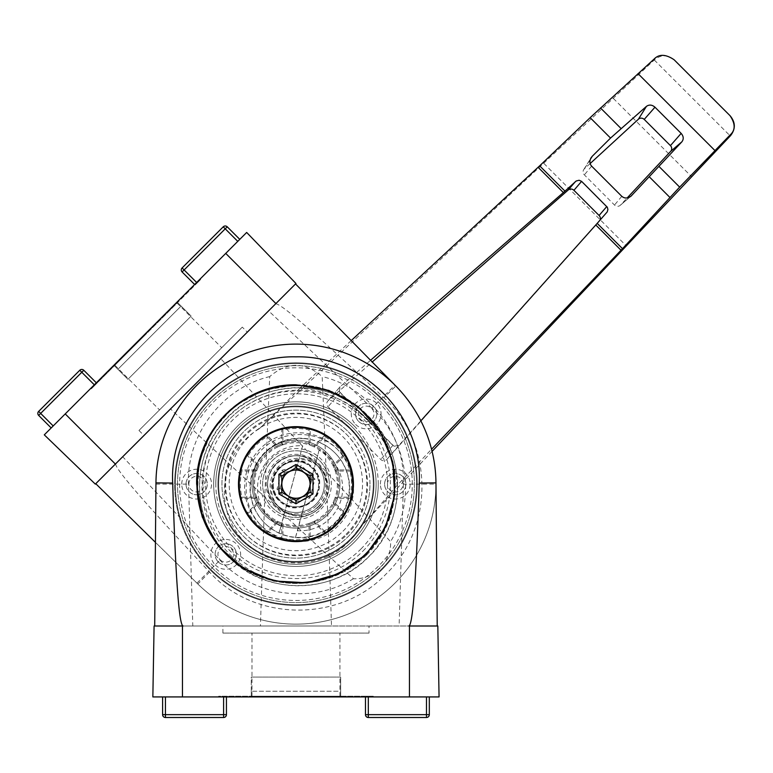 <?xml version="1.0" encoding="UTF-8"?>
<svg xmlns="http://www.w3.org/2000/svg" width="773" height="773" viewBox="0 0 773 773"><rect width="100%" height="100%" fill="white"/><g stroke="black" fill="none" stroke-linecap="round" stroke-linejoin="round"><path stroke-width="0.58" stroke-dasharray="3.87 2.9" d="M186.013 484.13A10.638 10.638 0 0 1 201.975 474.912A10.638 10.638 0 0 1 201.975 493.348A10.638 10.638 0 0 1 186.013 484.13A10.638 10.638 0 0 1 201.975 474.912A10.638 10.638 0 0 1 201.975 493.348A10.638 10.638 0 0 1 186.013 484.13A10.638 10.638 0 0 1 201.975 474.912A10.638 10.638 0 0 1 201.975 493.348A10.638 10.638 0 0 1 186.013 484.13M384.625 484.13A10.638 10.638 0 0 1 400.588 474.912A10.638 10.638 0 0 1 400.588 493.348A10.638 10.638 0 0 1 384.625 484.13A10.638 10.638 0 0 1 400.588 474.912A10.638 10.638 0 0 1 400.588 493.348A10.638 10.638 0 0 1 384.625 484.13A10.638 10.638 0 0 1 400.588 474.912A10.638 10.638 0 0 1 400.588 493.348A10.638 10.638 0 0 1 384.625 484.13M295.962 633.087L251.979 633.087L295.962 633.087M369.021 633.087L222.895 633.087L369.021 633.087L369.021 625.995L331.491 625.995C328.486 530.404 325.385 447.267 322.186 376.586C304.697 361.59 287.218 361.59 269.738 376.586C266.53 447.267 263.429 530.404 260.433 625.995L369.021 625.995M272.55 484.13C271.081 514.325 320.824 514.325 319.365 484.14C320.853 453.935 271.091 453.925 272.55 484.13A23.412 23.412 0 0 1 307.664 463.858A23.412 23.412 0 0 1 307.664 504.402A23.412 23.412 0 0 1 272.55 484.13M260.433 625.995L154.706 625.995L155.953 482.903A140.01 140.01 0 0 1 295.962 344.12A140.01 140.01 0 0 1 435.962 482.903L435.972 484.13L403.4 484.13C405.574 435.025 369.987 387.911 322.186 376.586M269.738 376.586C221.928 387.911 186.341 435.025 188.515 484.13L192.806 625.995M437.827 625.995L154.706 625.995L155.953 482.903L154.706 625.995L331.491 625.995M439.064 696.927L152.851 696.927M340.651 696.927L251.273 696.927L340.651 696.927L340.651 677.071L251.273 677.071L251.273 696.927L162.601 696.927L251.273 696.927L251.273 691.255L251.273 696.927L251.273 696.222L373.282 696.222L373.282 696.927L373.282 696.222L340.651 696.222L340.651 696.927L340.651 691.255L251.273 691.255L340.651 691.255L340.651 696.927M154.706 625.995L154.088 625.995M409.458 696.927L409.458 625.995L182.467 625.995L182.467 696.927M350.903 469.945L336.091 469.945A42.563 42.563 0 0 0 310.147 444.002L310.147 429.189A56.748 56.748 0 0 0 281.778 429.189L281.778 444.002A42.563 42.563 0 0 0 255.834 469.945L241.012 469.945A56.748 56.748 0 0 0 241.012 498.314L255.834 498.314A42.563 42.563 0 0 0 281.778 524.258L281.778 539.071A56.748 56.748 0 0 0 310.147 539.071L310.147 524.258A42.563 42.563 0 0 0 336.091 498.314L350.903 498.314A56.748 56.748 0 0 0 350.903 469.945L336.091 469.945A42.563 42.563 0 0 0 310.147 444.002L310.147 429.189A56.748 56.748 0 0 0 281.778 429.189L281.778 444.002A42.563 42.563 0 0 0 255.834 469.945L241.012 469.945A56.748 56.748 0 0 0 241.012 498.314L255.834 498.314A42.563 42.563 0 0 0 281.778 524.258L281.778 539.071A56.748 56.748 0 0 0 310.147 539.071L310.147 524.258A42.563 42.563 0 0 0 336.091 498.314L350.903 498.314A56.748 56.748 0 0 0 350.903 469.945L350.014 471.076L335.279 471.076A41.423 41.423 0 0 0 309.016 444.813L309.016 430.068A55.608 55.608 0 0 0 282.908 430.068L282.908 444.813A41.423 41.423 0 0 0 256.646 471.076L241.901 471.076A55.608 55.608 0 0 0 241.901 497.184L256.646 497.184A41.423 41.423 0 0 0 282.908 523.447L282.908 538.192A55.608 55.608 0 0 0 309.016 538.192L309.016 523.447A41.423 41.423 0 0 0 335.279 497.184L350.014 497.184A55.608 55.608 0 0 0 350.014 471.076M350.903 498.314L350.014 497.184M336.091 469.945L335.279 471.076M310.147 444.002L309.016 444.813M310.147 429.189L309.016 430.068M281.778 429.189L282.908 430.068M281.778 444.002L282.908 444.813M255.834 469.945L256.646 471.076M241.901 497.184L241.012 498.314A56.748 56.748 0 0 1 241.012 469.945L241.901 471.076M340.651 677.071L340.651 691.255L340.651 677.071L251.273 677.071L251.273 696.222L218.643 696.222L218.643 696.927L218.643 696.222L340.651 696.222L340.651 677.071L251.273 677.071L340.651 677.071M295.962 696.222L251.979 696.222L295.962 696.222M217.928 484.13A78.025 78.025 0 0 1 334.97 416.56A78.025 78.025 0 0 1 334.97 551.7A78.025 78.025 0 0 1 217.928 484.13A78.025 78.025 0 0 1 334.97 416.56A78.025 78.025 0 0 1 334.97 551.7A78.025 78.025 0 0 1 217.928 484.13M196.651 484.13A99.311 99.311 0 0 1 345.618 398.124A99.311 99.311 0 0 1 345.618 570.136A99.311 99.311 0 0 1 196.651 484.13M329.298 484.13A33.336 33.336 0 0 0 295.962 450.794A33.336 33.336 0 0 0 262.617 484.13A33.336 33.336 0 0 0 295.962 517.466A33.336 33.336 0 0 0 329.298 484.13M403.4 484.13L399.11 625.995M435.972 484.13L435.962 482.903A140.01 140.01 0 0 0 295.962 344.12A140.01 140.01 0 0 0 155.953 482.903A140.01 140.01 0 0 1 295.962 344.12A140.01 140.01 0 0 1 435.962 482.903L437.218 625.995M218.643 484.13A77.319 77.319 0 0 0 295.962 561.449A77.319 77.319 0 0 0 373.282 484.13A77.319 77.319 0 0 0 295.962 406.811A77.319 77.319 0 0 0 218.643 484.13A77.319 77.319 0 0 1 334.622 417.169A77.319 77.319 0 0 1 334.622 551.091A77.319 77.319 0 0 1 218.643 484.13A77.319 77.319 0 0 1 334.622 417.169A77.319 77.319 0 0 1 334.622 551.091A77.319 77.319 0 0 1 218.643 484.13M174.659 484.13A121.293 121.293 0 0 1 356.604 379.079A121.293 121.293 0 0 1 356.604 589.181A121.293 121.293 0 0 1 174.659 484.13A121.293 121.293 0 0 0 295.962 605.423A121.293 121.293 0 0 0 417.256 484.13A121.293 121.293 0 0 0 295.962 362.837A121.293 121.293 0 0 0 174.659 484.13M256.646 497.184L255.834 498.314A42.563 42.563 0 0 0 281.778 524.258L282.908 523.447M309.016 538.192L310.147 539.071A56.748 56.748 0 0 1 281.778 539.071L282.908 538.192M335.279 497.184L336.091 498.314A42.563 42.563 0 0 1 310.147 524.258L309.016 523.447M175.374 484.13A120.588 120.588 0 0 1 295.962 363.542A120.588 120.588 0 0 1 416.55 484.13A120.588 120.588 0 0 1 295.962 604.718A120.588 120.588 0 0 1 175.374 484.13M369.977 484.13A74.015 74.015 0 0 0 258.955 420.029A74.015 74.015 0 0 0 258.955 548.231A74.015 74.015 0 0 0 369.977 484.13M394.559 484.13A98.596 98.596 0 0 0 246.664 398.742A98.596 98.596 0 0 0 246.664 569.517A98.596 98.596 0 0 0 394.559 484.13M353.416 484.13A57.453 57.453 0 0 0 267.236 434.368A57.453 57.453 0 0 0 267.236 533.892A57.453 57.453 0 0 0 353.416 484.13M339.936 484.13A43.984 43.984 0 0 0 273.971 446.04A43.984 43.984 0 0 0 273.971 522.219A43.984 43.984 0 0 0 339.936 484.13A43.984 43.984 0 0 0 273.971 446.04A43.984 43.984 0 0 0 273.971 522.219A43.984 43.984 0 0 0 339.936 484.13M373.987 484.13A78.025 78.025 0 0 0 256.945 416.56A78.025 78.025 0 0 0 256.945 551.7A78.025 78.025 0 0 0 373.987 484.13A78.025 78.025 0 0 0 256.945 416.56A78.025 78.025 0 0 0 256.945 551.7A78.025 78.025 0 0 0 373.987 484.13A78.025 78.025 0 0 0 256.945 416.56A78.025 78.025 0 0 0 256.945 551.7A78.025 78.025 0 0 0 373.987 484.13M416.55 484.13A120.588 120.588 0 0 0 235.668 379.698A120.588 120.588 0 0 0 235.668 588.562A120.588 120.588 0 0 0 416.55 484.13A120.588 120.588 0 0 0 235.668 379.698A120.588 120.588 0 0 0 235.668 588.562A120.588 120.588 0 0 0 416.55 484.13M226.441 714.667A2.841 2.841 0 0 1 223.61 717.499L223.61 714.667L226.441 714.667A2.841 2.841 0 0 1 223.61 717.499L165.441 717.499L165.441 696.927M226.441 696.927L226.441 696.222L223.61 696.222L226.441 696.222L226.441 696.927M429.315 696.927L429.315 714.667A2.841 2.841 0 0 1 426.483 717.499L426.483 714.667L429.315 714.667A2.841 2.841 0 0 1 426.483 717.499L368.315 717.499A2.841 2.841 0 0 1 365.474 714.667L365.474 696.222L368.315 696.222L365.474 696.222L365.474 696.927M218.218 561.874A10.638 10.638 0 0 0 236.016 557.101A10.638 10.638 0 0 0 222.982 544.076A10.638 10.638 0 0 0 218.218 561.874A10.638 10.638 0 0 0 236.016 557.101A10.638 10.638 0 0 0 222.982 544.076A10.638 10.638 0 0 0 218.218 561.874A10.638 10.638 0 0 0 236.016 557.101A10.638 10.638 0 0 0 222.982 544.076A10.638 10.638 0 0 0 218.218 561.874M358.653 421.43A10.638 10.638 0 0 0 376.461 416.666A10.638 10.638 0 0 0 363.426 403.632A10.638 10.638 0 0 0 358.653 421.43A10.638 10.638 0 0 0 376.461 416.666A10.638 10.638 0 0 0 363.426 403.632A10.638 10.638 0 0 0 358.653 421.43A10.638 10.638 0 0 0 376.461 416.666A10.638 10.638 0 0 0 363.426 403.632A10.638 10.638 0 0 0 358.653 421.43M190.631 378.799L159.528 409.893L190.631 378.799M242.287 327.134L138.966 430.464L242.287 327.134L247.312 332.148L220.769 358.691C286.242 428.406 342.835 489.386 390.549 541.631C391.805 561.585 373.407 579.982 353.464 578.716C301.219 531.003 240.239 474.409 170.524 408.936L247.312 332.148M279.411 500.682C257.013 480.362 292.194 445.2 312.505 467.568C334.912 487.879 299.731 523.079 279.411 500.682A23.412 23.412 0 0 0 318.573 490.188A23.412 23.412 0 0 0 289.904 461.52A23.412 23.412 0 0 0 279.411 500.682M170.524 408.936L295.528 283.933L395.824 385.998A140.01 140.01 0 0 1 394.964 583.132A140.01 140.01 0 0 1 197.83 583.992A140.01 140.01 0 0 0 394.964 583.132A140.01 140.01 0 0 0 395.824 385.998A140.01 140.01 0 0 1 394.964 583.132A140.01 140.01 0 0 1 197.83 583.992L95.755 483.695L197.83 583.992A140.01 140.01 0 0 0 394.964 583.132A140.01 140.01 0 0 0 395.824 385.998L394.964 385.128L371.929 408.154C408.192 441.344 416.347 499.822 390.549 541.631M353.464 578.716C311.654 604.515 253.167 596.36 219.986 560.106L122.704 456.756M44.293 434.851L246.674 232.46M113.882 365.252L177.085 302.059L113.882 365.252L127.932 379.301L114.385 365.755L91.32 388.829L90.818 388.326L91.32 388.829L200.661 279.488L200.159 278.985L239.785 239.359L177.085 302.059L200.159 278.985L200.661 279.488L177.587 302.562L177.085 302.059L177.587 302.562L114.385 365.755L127.932 379.301L113.882 365.252M225.735 253.399L275.893 303.557L275.468 303.992L295.528 283.933L220.769 358.691M95.33 484.13L295.528 283.933L394.964 385.128M275.893 303.557L295.962 283.498M366.18 554.347L385.437 527.215L394.645 495.251L392.781 462.032L380.045 431.295L357.88 406.492L328.757 390.394L295.962 384.819L263.158 390.394L234.045 406.492L211.87 431.295L199.144 462.032L197.279 495.251L206.488 527.215L225.735 554.347C262.491 592.669 329.433 592.669 366.18 554.347M275.468 303.992C278.869 301.673 315.007 332.921 383.881 397.728L395.824 385.998L295.528 283.933M115.824 463.636C113.505 467.037 144.754 503.184 209.56 572.059C254.269 622.091 339.917 622.7 385.891 574.194C434.494 528.075 434.059 442.765 383.881 397.728M344.845 455.307L334.361 465.79A42.563 42.563 0 0 1 334.361 502.469L344.845 512.953A56.748 56.748 0 0 1 324.776 533.012L314.302 522.538A42.563 42.563 0 0 1 277.613 522.538L267.139 533.012A56.748 56.748 0 0 1 247.08 512.953L257.554 502.469A42.563 42.563 0 0 1 257.554 465.79L247.08 455.307A56.748 56.748 0 0 1 267.139 435.247L277.613 445.721A42.563 42.563 0 0 1 314.302 445.721L324.776 435.247A56.748 56.748 0 0 1 344.845 455.307L334.361 465.79A42.563 42.563 0 0 1 334.361 502.469L344.845 512.953A56.748 56.748 0 0 1 324.776 533.012L314.302 522.538A42.563 42.563 0 0 1 277.613 522.538L267.139 533.012A56.748 56.748 0 0 1 247.08 512.953L257.554 502.469A42.563 42.563 0 0 1 257.554 465.79L247.08 455.307A56.748 56.748 0 0 1 267.139 435.247L277.613 445.721A42.563 42.563 0 0 1 314.302 445.721L324.776 435.247A56.748 56.748 0 0 1 344.845 455.307L343.415 455.133L332.989 465.559A41.423 41.423 0 0 1 332.989 502.701L343.415 513.127A55.608 55.608 0 0 1 324.96 531.582L314.534 521.157A41.423 41.423 0 0 1 277.391 521.157L266.965 531.582A55.608 55.608 0 0 1 248.51 513.127L258.926 502.701A41.423 41.423 0 0 1 258.926 465.559L248.51 455.133A55.608 55.608 0 0 1 266.965 436.677L277.391 447.103A41.423 41.423 0 0 1 314.534 447.103L324.96 436.677A55.608 55.608 0 0 1 343.415 455.133M324.776 435.247L324.96 436.677M334.361 465.79L332.989 465.559M334.361 502.469L332.989 502.701M344.845 512.953L343.415 513.127M324.776 533.012L324.96 531.582M314.302 522.538L314.534 521.157M277.613 522.538L277.391 521.157M248.51 513.127L247.08 512.953A56.748 56.748 0 0 0 267.139 533.012L266.965 531.582M96.838 383.311L94.828 385.321L96.838 383.311L96.335 382.809L96.838 383.311M194.641 284.503L195.144 285.005L197.154 282.995L195.144 285.005L194.641 284.503M223.233 226.818A2.841 2.841 0 0 1 227.243 226.818L225.233 228.827L223.233 226.818A2.841 2.841 0 0 1 227.243 226.818M240.79 539.303A78.025 78.025 0 0 0 371.33 504.325A78.025 78.025 0 0 0 275.768 408.762A78.025 78.025 0 0 0 240.79 539.303A78.025 78.025 0 0 0 371.33 504.325A78.025 78.025 0 0 0 275.768 408.762A78.025 78.025 0 0 0 240.79 539.303M348.294 431.798A74.015 74.015 0 0 1 315.113 555.623A74.015 74.015 0 0 1 224.47 464.969A74.015 74.015 0 0 1 348.294 431.798M381.224 398.858A120.588 120.588 0 0 1 327.172 600.611A120.588 120.588 0 0 1 179.481 452.92A120.588 120.588 0 0 1 381.224 398.858A120.588 120.588 0 0 0 210.691 398.858A120.588 120.588 0 0 0 210.691 569.401A120.588 120.588 0 0 0 381.224 569.401A120.588 120.588 0 0 0 381.224 398.858M351.135 428.957A78.025 78.025 0 0 1 316.157 559.497A78.025 78.025 0 0 1 220.595 463.935A78.025 78.025 0 0 1 351.135 428.957A78.025 78.025 0 0 1 316.157 559.497A78.025 78.025 0 0 1 220.595 463.935A78.025 78.025 0 0 1 351.135 428.957M327.056 453.036A43.984 43.984 0 0 1 307.345 526.606A43.984 43.984 0 0 1 253.476 472.747A43.984 43.984 0 0 1 327.056 453.036A43.984 43.984 0 0 1 307.345 526.606A43.984 43.984 0 0 1 253.476 472.747A43.984 43.984 0 0 1 327.056 453.036M336.584 443.499A57.453 57.453 0 0 1 310.833 539.631A57.453 57.453 0 0 1 240.461 469.259A57.453 57.453 0 0 1 336.584 443.499A57.453 57.453 0 0 1 310.833 539.631A57.453 57.453 0 0 1 240.461 469.259A57.453 57.453 0 0 1 336.584 443.499M365.677 414.415A98.596 98.596 0 0 1 321.481 579.373A98.596 98.596 0 0 1 200.719 458.611A98.596 98.596 0 0 1 365.677 414.415A98.596 98.596 0 0 1 321.481 579.373A98.596 98.596 0 0 1 200.719 458.611A98.596 98.596 0 0 1 365.677 414.415M145.991 334.158L114.887 365.252L145.991 334.158M182.099 267.951L197.154 282.995L200.661 279.488L197.154 282.995L196.651 282.493M83.793 370.267L81.783 372.277L94.828 385.321L91.32 388.829L94.828 385.321L94.325 384.819M191.134 316.099L177.587 302.562L191.134 316.099L127.932 379.301L191.134 316.099L127.932 379.301L191.134 316.099L181.095 306.069L191.134 316.099M177.085 302.059L181.095 306.069L117.902 369.272L181.095 306.069L177.085 302.059M225.735 554.347A99.311 99.311 0 0 0 391.882 509.832A99.311 99.311 0 0 0 270.26 388.21A99.311 99.311 0 0 0 225.735 554.347M319.539 460.553A33.336 33.336 0 0 1 319.539 507.706A33.336 33.336 0 0 1 272.386 507.706A33.336 33.336 0 0 1 272.386 460.553A33.336 33.336 0 0 1 319.539 460.553M371.929 408.154L268.579 310.872M241.292 538.8A77.319 77.319 0 0 1 241.292 429.459A77.319 77.319 0 0 1 350.633 429.459A77.319 77.319 0 0 1 350.633 538.8A77.319 77.319 0 0 1 241.292 538.8A77.319 77.319 0 0 0 370.644 504.141A77.319 77.319 0 0 0 275.951 409.448A77.319 77.319 0 0 0 241.292 538.8A77.319 77.319 0 0 0 370.644 504.141A77.319 77.319 0 0 0 275.951 409.448A77.319 77.319 0 0 0 241.292 538.8M210.188 569.904A121.293 121.293 0 0 0 413.12 515.523A121.293 121.293 0 0 0 264.569 366.962A121.293 121.293 0 0 0 210.188 569.904A121.293 121.293 0 0 1 210.188 398.356A121.293 121.293 0 0 1 381.727 398.356A121.293 121.293 0 0 1 381.727 569.904A121.293 121.293 0 0 1 210.188 569.904M258.926 502.701L257.554 502.469A42.563 42.563 0 0 1 257.554 465.79L258.926 465.559M266.965 436.677L267.139 435.247A56.748 56.748 0 0 0 247.08 455.307L248.51 455.133M314.534 447.103L314.302 445.721A42.563 42.563 0 0 0 277.613 445.721L277.391 447.103M285.981 494.111A14.117 14.117 0 0 1 292.31 470.496A14.117 14.117 0 0 1 309.596 487.782A14.117 14.117 0 0 1 285.981 494.111M300.204 468.303L311.78 479.888L307.548 495.715L291.721 499.957L280.135 488.372L284.377 472.545L300.204 468.303L311.78 479.888L307.548 495.715L291.721 499.957L280.135 488.372L284.377 472.545L300.204 468.303L301.045 465.143L314.949 479.038L309.857 498.034L290.87 503.117L276.976 489.222L282.058 470.226L301.045 465.143M279.913 500.179A22.697 22.697 0 0 1 290.088 462.206A22.697 22.697 0 0 1 317.887 490.005A22.697 22.697 0 0 1 279.913 500.179M275.893 504.189A28.369 28.369 0 0 1 288.619 456.727A28.369 28.369 0 0 1 323.365 491.473A28.369 28.369 0 0 1 275.893 504.189A28.369 28.369 0 0 1 288.619 456.727A28.369 28.369 0 0 1 323.365 491.473A28.369 28.369 0 0 1 275.893 504.189M255.834 524.258A56.748 56.748 0 0 1 281.275 429.315A56.748 56.748 0 0 1 350.778 498.817A56.748 56.748 0 0 1 255.834 524.258A56.748 56.748 0 0 1 281.275 429.315A56.748 56.748 0 0 1 350.778 498.817A56.748 56.748 0 0 1 255.834 524.258M284.377 472.545L282.058 470.226M280.135 488.372L276.976 489.222M291.721 499.957L290.87 503.117M307.548 495.715L309.857 498.034M311.78 479.888L314.949 479.038M295.46 537.525L297.508 530.732A42.563 42.554 -45 0 0 319.094 450.176L295.46 537.525A49.656 49.646 135 0 1 279.024 533.119L302.649 445.77A42.563 42.554 -45 0 0 281.063 526.326L279.024 533.119M319.094 450.176L297.508 530.732M281.063 526.326L302.649 445.77M318.563 506.73A28.369 28.369 -45 0 0 318.563 466.612A28.369 28.369 -45 0 0 278.444 466.612A28.369 28.369 -45 0 0 278.444 506.74A28.369 28.369 -45 0 0 318.563 506.73M319.703 507.871A28.369 28.369 -45 0 0 319.703 467.752A28.369 28.369 -45 0 0 279.584 467.752A28.369 28.369 -45 0 0 279.575 507.871A28.369 28.369 -45 0 0 319.703 507.871M334.748 522.915A49.656 49.646 -45 0 0 334.748 452.698A49.656 49.646 -45 0 0 264.54 452.707A49.656 49.646 -45 0 0 264.53 522.925A49.656 49.646 -45 0 0 334.748 522.915M295.547 537.612A49.656 49.646 -45 0 0 320.872 443.113M304.349 438.62A49.656 49.646 135 0 1 320.785 443.026M304.436 438.706A49.656 49.646 -45 0 0 279.111 533.206M420.841 420.831L398.897 445.403L394.037 446.234A4.252 4.145 -139.3 0 1 392.858 445.393L340.159 392.694A4.252 4.145 -139.3 0 1 339.318 391.524L340.188 386.693L370.557 360.286M351.213 340.593L299.837 388.23C350.575 391.563 394.066 435.044 397.08 485.473L431.556 449.258M339.318 391.524L394.037 446.234M299.837 388.23C289.121 399.139 281.498 407.265 259.245 428.764L654.596 59.685C661.253 54.497 667.775 54.545 674.172 59.811L674.124 59.772M432.088 451.374L359.02 528.529L351.077 539.245C322.728 571.643 267.603 570.706 240.5 537.37C212.672 504.624 222.025 450.485 259.245 428.764M359.02 528.529C380.026 505.542 387.022 497.068 397.08 485.473M613.356 98.432L691.806 176.882M366.711 554.879A96.47 96.451 -45 0 0 323.481 393.496A96.47 96.451 -45 0 0 205.328 511.649A96.47 96.451 -45 0 0 366.711 554.879M336.622 524.79A53.907 53.897 -45 0 0 336.622 448.553A53.907 53.897 -45 0 0 260.385 448.562A53.907 53.897 -45 0 0 260.385 524.79A53.907 53.897 -45 0 0 336.622 524.79M261.496 525.911C281.449 546.704 317.858 546.782 337.878 526.055C358.769 506.18 358.836 469.916 338.033 449.963C317.8 429.421 281.981 429.353 261.651 449.828C241.031 469.994 240.954 505.668 261.496 525.911L260.385 524.79M599.983 220.218A4.252 4.145 -139.3 0 1 599.326 221.223L386.877 459.384A4.252 4.145 -139.3 0 1 380.751 459.471L328.052 406.772A4.252 4.145 -139.3 0 1 328.167 400.675L372.238 361.996M318.341 506.508A29.789 29.789 -45 0 0 318.341 464.38A29.789 29.789 -45 0 0 276.212 464.389A29.789 29.789 -45 0 0 276.212 506.518A29.789 29.789 -45 0 0 318.341 506.508M317.007 505.184A29.789 29.789 -45 0 0 317.017 463.056A29.789 29.789 -45 0 0 274.888 463.056A29.789 29.789 -45 0 0 274.879 505.184A29.789 29.789 -45 0 0 317.007 505.184M320.95 509.127A35.471 35.461 -45 0 0 305.055 449.789A35.471 35.461 -45 0 0 261.622 493.232A35.471 35.461 -45 0 0 320.95 509.127M343.019 531.186A66.681 66.671 -45 0 0 313.142 419.642A66.681 66.671 -45 0 0 231.475 501.31A66.681 66.671 -45 0 0 343.019 531.186M346.082 534.249A70.932 70.923 -45 0 0 346.091 433.943A70.932 70.923 -45 0 0 245.775 433.953A70.932 70.923 -45 0 0 245.775 534.259A70.932 70.923 -45 0 0 346.082 534.249M346.729 534.897A70.932 70.923 -45 0 0 346.739 434.59A70.932 70.923 -45 0 0 246.432 434.6A70.932 70.923 -45 0 0 246.423 534.906A70.932 70.923 -45 0 0 346.729 534.897M590.137 163.567L584.398 168.833A4.252 4.145 40.7 0 0 584.349 174.872L614.506 205.038A4.252 4.145 40.7 0 0 620.574 205.009L627.174 197.946M310.147 492.324L310.147 475.936L295.962 467.752L281.778 475.936L281.778 492.324L295.962 500.508L310.147 492.324M273.265 484.13A22.697 22.697 0 0 0 307.306 503.783A22.697 22.697 0 0 0 307.306 464.476A22.697 22.697 0 0 0 273.265 484.13M267.584 484.13A28.369 28.369 0 0 0 310.147 508.702A28.369 28.369 0 0 0 310.147 459.558A28.369 28.369 0 0 0 267.584 484.13A28.369 28.369 0 0 0 310.147 508.702A28.369 28.369 0 0 0 310.147 459.558A28.369 28.369 0 0 0 267.584 484.13M239.215 484.13A56.748 56.748 0 0 0 324.331 533.273A56.748 56.748 0 0 0 324.331 434.986A56.748 56.748 0 0 0 239.215 484.13M181.752 484.13A14.9 14.9 0 0 1 204.101 471.23A14.9 14.9 0 0 1 204.101 497.029A14.9 14.9 0 0 1 181.752 484.13M188.854 484.13A7.807 7.807 0 0 1 200.555 477.376A7.807 7.807 0 0 1 200.555 490.884A7.807 7.807 0 0 1 188.854 484.13M380.374 484.13A14.9 14.9 0 0 1 402.714 471.23A14.9 14.9 0 0 1 402.714 497.029A14.9 14.9 0 0 1 380.374 484.13M387.466 484.13A7.807 7.807 0 0 1 399.168 477.376A7.807 7.807 0 0 1 399.168 490.884A7.807 7.807 0 0 1 387.466 484.13M155.943 484.13L188.515 484.13M177.5 484.13A118.462 118.462 0 0 1 355.194 381.543A118.462 118.462 0 0 1 355.194 586.717A118.462 118.462 0 0 1 177.5 484.13M215.802 484.13A80.16 80.16 0 0 1 336.042 414.714A80.16 80.16 0 0 1 336.042 553.545A80.16 80.16 0 0 1 215.802 484.13M378.248 484.13A82.286 82.286 0 0 0 254.819 412.869A82.286 82.286 0 0 0 254.819 555.391A82.286 82.286 0 0 0 378.248 484.13M412.289 484.13A116.337 116.337 0 0 0 237.794 383.379A116.337 116.337 0 0 0 237.794 584.881A116.337 116.337 0 0 0 412.289 484.13M223.61 696.927L223.61 714.667L162.601 714.667M426.483 696.927L426.483 714.667L368.315 714.667L368.315 696.927M368.315 717.499A2.841 2.841 0 0 1 365.474 714.667L368.315 714.667L368.315 717.499M215.203 564.879A14.9 14.9 0 0 0 240.123 558.203A14.9 14.9 0 0 0 221.88 539.96A14.9 14.9 0 0 0 215.203 564.879M220.218 559.865A7.807 7.807 0 0 0 233.272 556.367A7.807 7.807 0 0 0 223.716 546.811A7.807 7.807 0 0 0 220.218 559.865M355.648 424.445A14.9 14.9 0 0 0 380.567 417.768A14.9 14.9 0 0 0 362.324 399.515A14.9 14.9 0 0 0 355.648 424.445M360.662 419.43A7.807 7.807 0 0 0 373.717 415.932A7.807 7.807 0 0 0 364.16 406.376A7.807 7.807 0 0 0 360.662 419.43M196.951 583.132L219.986 560.106M65.232 413.913L115.39 464.071M209.56 572.059L197.83 583.992M237.775 241.369L225.233 228.827L182.099 271.961M38.65 411.4L40.66 413.41L38.65 415.41M53.192 425.942L40.66 413.41L81.783 372.277L79.783 370.267M378.219 401.873A116.337 116.337 0 0 1 326.071 596.495A116.337 116.337 0 0 1 183.588 454.022A116.337 116.337 0 0 1 378.219 401.873M354.14 425.942A82.286 82.286 0 0 1 317.259 563.614A82.286 82.286 0 0 1 216.479 462.834A82.286 82.286 0 0 1 354.14 425.942M212.198 567.894A118.462 118.462 0 0 0 410.386 514.789A118.462 118.462 0 0 0 265.303 369.707A118.462 118.462 0 0 0 212.198 567.894M239.282 540.81A80.16 80.16 0 0 0 373.388 504.875A80.16 80.16 0 0 0 275.217 406.704A80.16 80.16 0 0 0 239.282 540.81M368.576 556.753A99.05 99.041 -45 0 0 324.187 391.041A99.05 99.041 -45 0 0 202.874 512.364A99.05 99.041 -45 0 0 368.576 556.753M654.596 59.685L654.035 59.125M543.863 163.422L626.497 246.056M654.277 59.985L730.253 135.961M392.858 445.393L380.751 459.471M398.897 445.403L386.877 459.384M606.563 212.797L599.326 221.223M340.188 386.693L328.167 400.675M340.159 392.694L328.052 406.772M360.885 549.052A90.953 90.934 -45 0 0 320.119 396.897A90.953 90.934 -45 0 0 208.729 508.296A90.953 90.934 -45 0 0 360.885 549.052M362.924 551.091A93.784 93.775 -45 0 0 320.892 394.191A93.784 93.775 -45 0 0 206.024 509.059A93.784 93.775 -45 0 0 362.924 551.091M630.41 196.622L620.574 205.009M621.792 196.313L614.506 205.038M591.635 166.147L584.349 174.872M590.292 159.422L584.398 168.833M222.895 633.087L222.895 625.995M339.936 696.222L339.936 633.087M251.979 696.222L251.979 633.087M138.966 430.464L143.981 435.479M114.887 365.252L159.528 409.893M177.085 303.064L221.725 347.705M278.444 506.74L279.575 507.871M318.563 466.612L319.703 467.752M368.644 556.811C333.443 594.147 267.323 595.355 231.079 559.372C192.506 525.911 188.805 459.877 223.426 422.01C257.361 379.92 328.052 376.084 365.996 414.038C406.685 449.036 408.067 519.91 368.644 556.811M336.622 448.553L338.033 449.963M599.375 221.175L606.621 212.73M327.771 401.081L339.801 387.089M274.879 505.184L276.212 506.518M317.017 463.056L318.341 464.38M245.775 534.259L246.423 534.906M346.091 433.943L346.739 434.59M620.236 205.328L631.048 196.129M583.692 169.683L591.084 157.75"/><path stroke-width="1.16" d="M437.218 625.995L435.962 482.903A140.01 140.01 0 0 0 295.962 344.12A140.01 140.01 0 0 0 155.953 482.903L154.706 625.995M409.458 696.927L439.064 696.927L437.827 625.995L408.84 625.995L409.458 625.995L409.458 696.927L182.467 696.927L182.467 625.995L183.075 625.995L154.088 625.995L152.851 696.927L182.467 696.927M152.851 696.927L154.088 625.995M295.962 384.819L328.757 390.394L357.88 406.492L380.045 431.295L392.781 462.032L394.645 495.251L385.437 527.215L366.18 554.347L339.047 573.605L307.074 582.813L273.864 580.948L243.128 568.213L218.315 546.047L202.226 516.924L196.651 484.13C195.54 431.044 242.877 383.708 295.962 384.819M408.84 625.995C412.888 625.231 416.347 577.586 419.227 483.048L435.962 482.903M183.075 625.995C179.027 625.231 175.568 577.586 172.698 483.048C168.929 416.058 229.059 355.058 295.866 356.855C362.846 355.097 422.86 415.729 419.227 483.048M439.064 696.927L437.827 625.995M394.559 484.13A98.596 98.596 0 0 0 246.664 398.742A98.596 98.596 0 0 0 246.664 569.517A98.596 98.596 0 0 0 394.559 484.13M353.416 484.13A57.453 57.453 0 0 0 267.236 434.368A57.453 57.453 0 0 0 267.236 533.892A57.453 57.453 0 0 0 353.416 484.13M165.441 696.927L165.441 717.499A2.841 2.841 0 0 1 162.601 714.667A2.841 2.841 0 0 0 165.441 717.499L223.61 717.499A2.841 2.841 0 0 0 226.441 714.667L226.441 696.927L226.441 714.667L223.61 714.667L223.61 696.927M162.601 714.667L162.601 696.927L162.601 714.667L223.61 714.667L223.61 717.499A2.841 2.841 0 0 0 226.441 714.667M368.315 717.499L368.315 714.667L365.474 714.667A2.841 2.841 0 0 0 368.315 717.499L426.483 717.499A2.841 2.841 0 0 0 429.315 714.667L429.315 696.927M365.474 714.667L365.474 696.927M95.755 483.695L155.431 542.337L95.755 483.695M225.735 253.399L44.293 434.851L95.33 484.13L295.962 283.498L246.674 232.46L225.735 253.399L275.893 303.557M44.293 434.851L95.33 484.13M246.674 232.46L295.962 283.498M83.793 370.267L96.335 382.809L83.793 370.267A2.841 2.841 0 0 0 79.783 370.267L38.65 411.4A2.841 2.841 0 0 0 38.65 415.41A2.841 2.841 0 0 1 38.65 411.4L79.783 370.267A2.841 2.841 0 0 1 83.793 370.267L81.783 372.277L94.325 384.819M237.775 241.369L225.233 228.827L184.109 269.951L182.099 267.951L223.233 226.818L225.233 228.827L227.243 226.818A2.841 2.841 0 0 0 223.233 226.818L182.099 267.951A2.841 2.841 0 0 0 182.099 271.961L194.641 284.503L182.099 271.961A2.841 2.841 0 0 1 182.099 267.951A2.841 2.841 0 0 0 182.099 271.961L184.109 269.951L196.651 282.493M227.243 226.818L239.785 239.359L227.243 226.818M38.65 415.41L51.192 427.952L38.65 415.41A2.841 2.841 0 0 1 38.65 411.4A2.841 2.841 0 0 0 38.65 415.41L40.66 413.41L38.65 411.4M295.528 283.933L395.824 385.998M592.302 156.223L591.084 157.75C589.355 160.929 589.538 163.731 591.635 166.147L621.792 196.313C624.613 198.632 627.695 198.574 631.048 196.129L681.892 141.797C683.873 139.101 683.632 136.299 681.158 133.391L654.963 107.196C652.045 104.713 649.214 104.432 646.45 106.355L610.544 138.067L592.302 156.223L590.292 159.422M590.147 117.67L539.66 165.837L564.966 191.153L576.223 180.988L579.093 180.254L581.596 181.365L607.327 207.261L607.907 209.502L607.22 211.889L597.191 223.368L622.497 248.684L679.66 187.114L730.002 135.082C735.5 130.308 735.519 123.844 730.031 115.679L674.124 59.772C665.775 54.11 659.079 53.888 654.035 59.125L590.147 117.67L610.544 138.067M622.497 248.684L431.556 449.258M420.841 420.831L597.191 223.368M370.557 360.286L564.966 191.153M539.66 165.837L351.213 340.593M674.172 59.811L730.031 115.679M730.079 115.718C735.548 122.318 735.712 128.965 730.553 135.642L432.088 451.374M372.238 361.996L568.145 190.052A4.252 4.145 -139.3 0 1 573.914 190.303L599.085 215.474A4.252 4.145 -139.3 0 1 599.983 220.218M627.174 197.946L670.597 151.431A4.252 4.145 40.7 0 0 670.433 145.614L644.228 119.419A4.252 4.145 40.7 0 0 638.392 119.226L590.137 163.567M281.845 484.13A14.117 14.117 0 0 0 303.016 496.353A14.117 14.117 0 0 0 303.016 471.907A14.117 14.117 0 0 0 281.845 484.13M310.147 492.324L310.147 475.936L295.962 467.752L281.778 475.936L281.778 492.324L295.962 500.508L310.147 492.324L312.988 493.957L312.988 474.303L295.962 464.476L278.937 474.303L278.937 493.957L295.962 503.783L312.988 493.957M239.215 484.13A56.748 56.748 0 0 0 324.331 533.273A56.748 56.748 0 0 0 324.331 434.986A56.748 56.748 0 0 0 239.215 484.13M295.962 500.508L295.962 503.783M281.778 492.324L278.937 493.957M281.778 475.936L278.937 474.303M295.962 467.752L295.962 464.476M310.147 475.936L312.988 474.303M172.698 483.048L155.953 482.903M368.315 696.927L368.315 714.667L426.483 714.667L426.483 696.927M429.315 714.667L426.483 714.667L426.483 717.499M65.232 413.913L115.39 464.071M79.783 370.267L81.783 372.277L40.66 413.41L53.192 425.942M649.523 177.046L669.92 197.444M600.515 107.969L620.932 128.395M595.761 224.972L621.038 250.239M538.095 167.306L563.372 192.574M638.025 73.638L714.938 150.542M730.553 135.642L730.002 135.082M659.234 166.697L679.66 187.114M606.766 206.546L599.085 215.474M581.596 181.365L573.914 190.303M575.383 181.616L568.145 190.052M654.963 107.196L644.228 119.419M646.45 106.355L638.392 119.226M681.158 133.391L670.433 145.614M681.892 141.797L670.597 151.431M631.647 195.559L630.41 196.622"/></g></svg>
